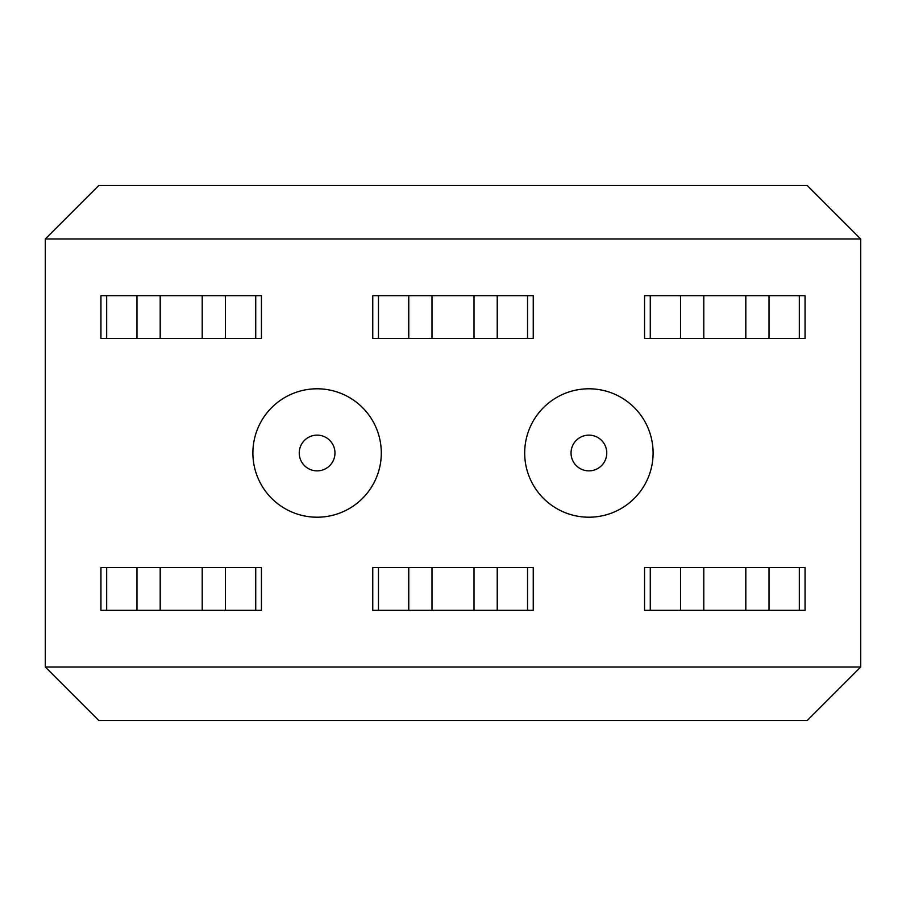 <?xml version="1.0" encoding="UTF-8"?>
<svg xmlns="http://www.w3.org/2000/svg" width="906" height="906" viewBox="0 0 906 906"><rect width="100%" height="100%" fill="white"/><g stroke="black" fill="none" stroke-linecap="round" stroke-linejoin="round"><path stroke-width="1.36" d="M703.792 295.696L805.049 295.696L805.049 338.504L703.792 338.504L703.792 295.696L644.551 295.696L644.551 338.504L703.792 338.504M745.808 338.504L745.808 295.696M703.792 567.496L805.049 567.496L805.049 610.304L703.792 610.304L703.792 567.496L644.551 567.496L644.551 610.304L703.792 610.304M745.808 610.304L745.808 567.496M160.192 567.496L261.449 567.496L261.449 610.304L160.192 610.304L160.192 567.496L100.951 567.496L100.951 610.304L160.192 610.304M202.208 610.304L202.208 567.496M160.192 295.696L261.449 295.696L261.449 338.504L160.192 338.504L160.192 295.696L100.951 295.696L100.951 338.504L160.192 338.504M202.208 338.504L202.208 295.696M431.992 567.496L533.249 567.496L533.249 610.304L431.992 610.304L431.992 567.496L372.751 567.496L372.751 610.304L431.992 610.304M474.008 610.304L474.008 567.496M431.992 295.696L533.249 295.696L533.249 338.504L431.992 338.504L431.992 295.696L372.751 295.696L372.751 338.504L431.992 338.504M474.008 338.504L474.008 295.696M653.101 453A64.201 64.201 0 0 0 556.794 397.394A64.201 64.201 0 0 0 556.794 508.606A64.201 64.201 0 0 0 653.101 453M606.771 453A17.871 17.871 0 0 1 579.965 468.47A17.871 17.871 0 0 1 579.965 437.53A17.871 17.871 0 0 1 606.771 453M381.301 453A64.201 64.201 0 0 0 284.994 397.394A64.201 64.201 0 0 0 284.994 508.606A64.201 64.201 0 0 0 381.301 453M334.971 453A17.871 17.871 0 0 1 308.165 468.47A17.871 17.871 0 0 1 308.165 437.53A17.871 17.871 0 0 1 334.971 453M45.3 238.98L45.3 667.02L98.799 720.519L807.201 720.519L860.7 667.02L860.7 238.98L807.201 185.481L98.799 185.481L45.3 238.98L860.7 238.98M860.7 667.02L45.3 667.02M769.035 338.504L769.035 295.696M680.565 338.504L680.565 295.696M799.33 338.504L799.33 295.696M650.27 338.504L650.27 295.696M769.035 610.304L769.035 567.496M680.565 610.304L680.565 567.496M799.33 610.304L799.33 567.496M650.27 610.304L650.27 567.496M225.435 610.304L225.435 567.496M136.965 610.304L136.965 567.496M255.73 610.304L255.73 567.496M106.67 610.304L106.67 567.496M225.435 338.504L225.435 295.696M136.965 338.504L136.965 295.696M255.73 338.504L255.73 295.696M106.67 338.504L106.67 295.696M497.235 610.304L497.235 567.496M408.765 610.304L408.765 567.496M527.53 610.304L527.53 567.496M378.47 610.304L378.47 567.496M497.235 338.504L497.235 295.696M408.765 338.504L408.765 295.696M527.53 338.504L527.53 295.696M378.47 338.504L378.47 295.696"/></g></svg>
